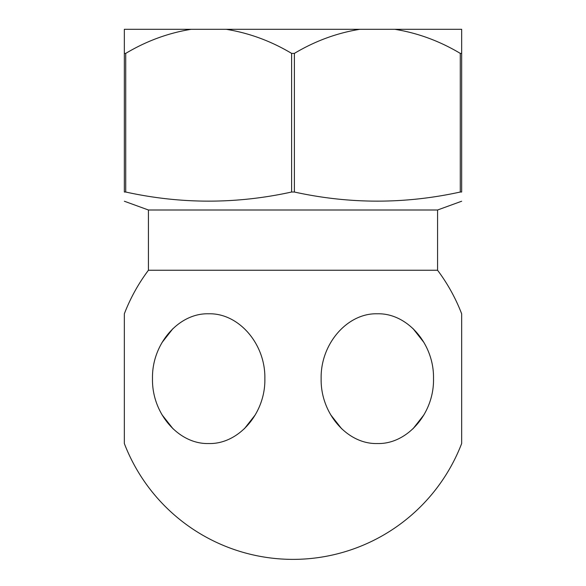 <?xml version="1.0" encoding="UTF-8"?>
<svg xmlns="http://www.w3.org/2000/svg" width="586" height="586" viewBox="0 0 586 586"><rect width="100%" height="100%" fill="white"/><g stroke="black" fill="none" stroke-linecap="round" stroke-linejoin="round"><path stroke-width="0.88" d="M330.621 414.712L341.755 428.871M413.005 428.776L424.037 414.712M424.037 342.612L412.903 328.446M161.963 414.712L173.097 428.871M244.355 428.776L255.379 414.712M172.995 328.548L161.963 342.612M148.434 270.241L437.566 270.241A180.7 180.7 0 0 1 461.658 313.788L461.658 443.536A180.7 180.7 0 0 1 124.342 443.536L124.342 313.788A180.7 180.7 0 0 1 148.434 270.241L148.434 210L124.342 201.232M437.566 270.241L437.566 210L148.434 210M294.384 53.392C315.063 41.042 336.884 33.006 359.841 29.3L461.658 29.3L461.658 192.025C461.658 204.177 461.658 204.177 461.658 192.025C461.658 204.177 461.658 204.177 461.658 192.025L460.274 192.025C404.977 204.177 349.681 204.177 294.384 192.025L291.616 192.025L291.616 53.392L294.384 53.392L294.384 192.025M321.143 378.659C320.366 343.997 347.308 312.917 377.289 313.788C407.329 312.909 434.248 343.872 433.508 378.659C434.292 413.32 407.351 444.408 377.369 443.536C347.33 444.408 320.403 413.445 321.143 378.659M152.492 378.659C151.708 343.997 178.649 312.917 208.631 313.788C238.67 312.909 265.597 343.872 264.857 378.659C265.634 413.32 238.692 444.408 208.711 443.536C178.671 444.408 151.752 413.445 152.492 378.659M291.616 192.025C236.319 204.177 181.023 204.177 125.726 192.025L124.342 192.025C124.342 204.177 124.342 204.177 124.342 192.025L124.342 29.3L226.159 29.3C249.167 33.028 270.988 41.057 291.616 53.392M460.274 192.025L460.274 53.392C439.647 41.057 417.825 33.028 394.817 29.3M191.183 29.3C168.226 33.006 146.405 41.042 125.726 53.392L125.726 192.025M359.841 29.3L226.159 29.3M460.274 53.392L461.658 53.392M124.342 53.392L125.726 53.392M437.566 210L461.658 201.232"/></g></svg>
